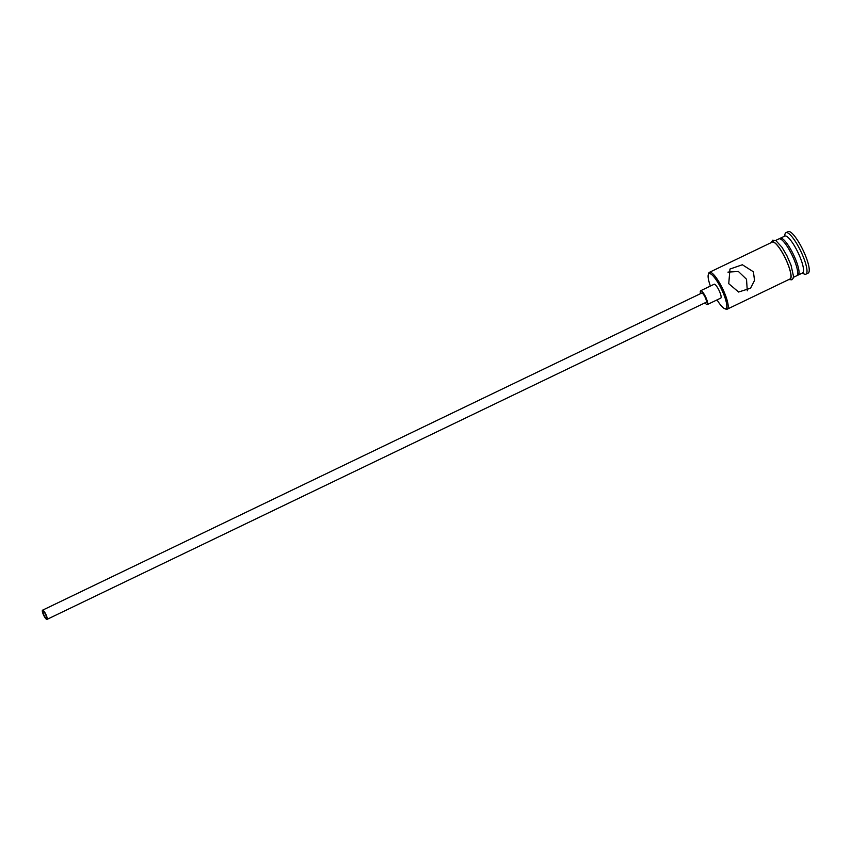 <?xml version="1.0" encoding="UTF-8"?>
<svg xmlns="http://www.w3.org/2000/svg" width="851" height="851" viewBox="0 0 851 851"><rect width="100%" height="100%" fill="white"/><g stroke="black" fill="none" stroke-linecap="round" stroke-linejoin="round"><path stroke-width="1.28" d="M717.042 299.882A19.435 4.51 -115.7 0 0 724.669 308.658A19.435 4.51 -115.7 0 0 720.723 287.638A19.435 4.51 -115.7 0 0 708.298 274.628A19.435 4.51 -115.7 0 0 710.394 286.053M708.298 274.628L708.713 273.32A20.467 4.744 64.3 0 1 709.479 272.299A20.467 4.744 64.3 0 1 721.797 287.021A20.467 4.744 64.3 0 1 727.211 309.179A20.467 4.744 64.3 0 1 725.946 309.147L724.669 308.658M45.411 614.103A3.84 0.894 -115.7 0 0 43.103 611.337A3.84 0.894 -115.7 0 0 44.124 615.496A3.84 0.894 -115.7 0 0 46.433 618.252A3.84 0.894 -115.7 0 0 45.411 614.103M43.901 615.72A5.117 1.181 -115.7 0 0 46.986 619.4A5.117 1.181 -115.7 0 0 45.635 613.869A5.117 1.181 -115.7 0 0 42.55 610.188A5.117 1.181 -115.7 0 0 43.901 615.72M46.986 619.4L706.213 302.254A5.117 1.181 -115.7 0 0 704.862 296.722A5.117 1.181 -115.7 0 0 701.777 293.042L42.55 610.188M705.022 302.828A7.67 1.776 -115.7 0 0 707.319 304.562A7.67 1.776 -115.7 0 0 705.288 296.254A7.67 1.776 -115.7 0 0 700.671 290.734A7.67 1.776 -115.7 0 0 700.586 293.616M707.319 304.562L720.776 298.095A7.67 1.776 -115.7 0 0 718.744 289.776A7.67 1.776 -115.7 0 0 714.117 284.255L700.671 290.734M753.412 271.809L742.359 264.757L729.967 269.044L728.743 283.681L738.615 292.031L750.582 288.191L754.529 280.436L753.412 271.809M727.956 272.107L738.413 271.49L746.508 279.256L747.295 290.829M779.771 238.769A20.467 4.744 64.3 0 1 780.324 238.216A20.467 4.744 64.3 0 1 792.653 252.938A20.467 4.744 64.3 0 1 798.068 275.096A20.467 4.744 64.3 0 1 797.291 275.192M780.324 238.216L784.813 236.057A20.467 4.744 64.3 0 1 797.142 250.779A20.467 4.744 64.3 0 1 802.557 272.937L798.068 275.096M784.303 236.301L785.09 233.823A23.02 5.34 64.3 0 1 785.952 232.674A23.02 5.34 64.3 0 1 799.812 249.237A23.02 5.34 64.3 0 1 805.908 274.16A23.02 5.34 64.3 0 1 804.472 274.118L802.036 273.182M709.479 272.299L772.261 242.099A20.467 4.744 64.3 0 1 784.579 256.821A20.467 4.744 64.3 0 1 790.005 278.979L727.211 309.179M775.644 240.471L778.984 238.865A20.467 4.744 64.3 0 1 791.302 253.587A20.467 4.744 64.3 0 1 796.727 275.745L793.387 277.352M785.952 232.674L788.186 231.6A23.02 5.34 64.3 0 1 802.057 248.152A23.02 5.34 64.3 0 1 808.152 273.086L805.908 274.16M789.324 279.309A20.722 4.798 -115.7 0 0 784.622 256.779A20.722 4.798 -115.7 0 0 771.58 242.429M788.856 279.532L791.792 279.819L793.058 278.447L793.494 276.298L791.036 265.193L786.888 255.651L781.973 247.258L775.867 240.599L772.729 240.163L771.112 242.652"/></g></svg>
